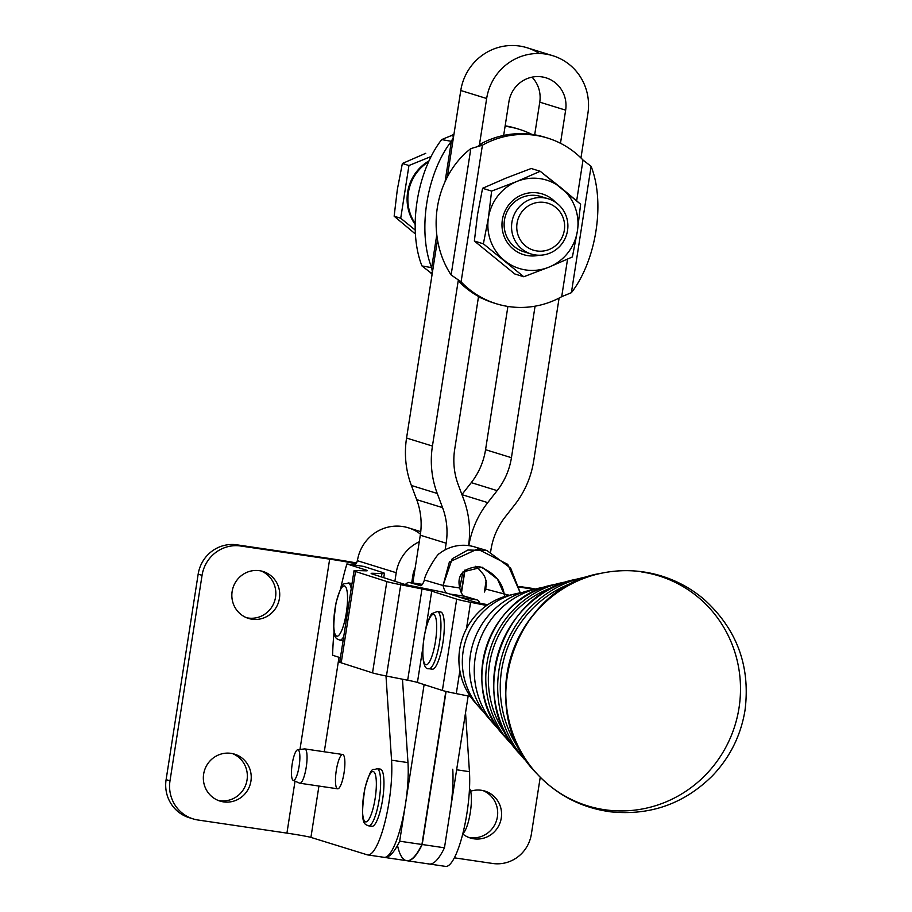 <?xml version="1.0" encoding="UTF-8"?>
<svg xmlns="http://www.w3.org/2000/svg" width="912" height="912" viewBox="0 0 912 912"><rect width="100%" height="100%" fill="white"/><g stroke="black" fill="none" stroke-linecap="round" stroke-linejoin="round"><path stroke-width="1.37" d="M517.047 223.212A24.567 23.883 107.2 0 0 549.241 249.455A24.567 23.883 107.2 0 0 555.784 207.434A24.567 23.883 107.2 0 0 517.047 223.212A24.567 23.883 -72.8 0 1 555.784 207.434A24.567 23.883 -72.8 0 1 549.241 249.455A24.567 23.883 -72.8 0 1 517.047 223.212M511.906 222.3A28.899 28.101 107.2 0 0 549.776 253.171A28.899 28.101 107.2 0 0 557.483 203.741A28.899 28.101 107.2 0 0 511.906 222.3A28.899 28.101 -72.8 0 1 548.26 198.793A28.899 28.101 -72.8 0 1 566.569 234.703A28.899 28.101 -72.8 0 1 531.183 254.015A28.899 28.101 -72.8 0 1 511.906 222.3M407.618 192.295A43.354 42.146 107.2 0 0 415.177 224.455A43.354 42.146 -72.8 0 1 407.618 192.295A43.354 42.146 -72.8 0 1 429.016 160.865A43.354 42.146 107.2 0 0 407.618 192.295M408.394 192.535A43.354 42.146 -72.8 0 1 428.583 161.834A43.354 42.146 107.2 0 0 408.394 192.535A43.354 42.146 107.2 0 0 415.188 223.6A43.354 42.146 -72.8 0 1 408.394 192.535M425.756 153.296L402.363 163.487L408.952 165.517L431.125 156.488L408.952 165.517L400.721 218.253L415.234 230.086L400.721 218.253L394.144 216.212L415.416 234.019L394.144 216.212L400.721 218.253L408.952 165.517L402.363 163.487L397.324 189.571L394.144 216.212L397.324 189.571L402.363 163.487L425.756 153.296M396.218 572.725L394.896 581.252L396.218 572.725L357.322 560.686A5.78 1.334 98.4 0 1 355.543 563.992L353.662 563.411L353.434 564.893L353.662 563.411A20.235 0.707 8.9 0 0 329.665 559.136L299.968 749.482L329.665 559.136A20.235 0.707 -171.1 0 1 353.662 563.411L355.543 563.992A5.78 1.334 -81.6 0 0 355.589 564.004A5.78 1.334 -81.6 0 0 357.322 560.686L396.218 572.725A40.47 39.341 -72.8 0 1 419.258 541.785A40.47 39.341 107.2 0 0 396.218 572.725M411.722 582.802L412.908 575.187A23.119 22.481 -72.8 0 1 415.142 568.21A23.119 22.481 107.2 0 0 412.908 575.187L411.722 582.802M339.013 657.301L324.284 751.773L339.013 657.301M318.938 786.053L310.924 837.398L367.205 854.806A57.809 13.395 -81.6 0 0 384.659 823.262A57.809 13.395 -81.6 0 0 391.556 760.186L385.993 675.952L391.556 760.186L407.972 762.614L402.466 679.201L407.972 762.614L391.556 760.186A57.809 13.395 98.4 0 1 384.898 822.339A57.809 13.395 98.4 0 1 367.673 854.909A57.809 13.395 98.4 0 1 367.205 854.806L310.924 837.398L318.938 786.053M378.526 769.808A28.899 6.692 98.4 0 1 382.584 799.687A28.899 6.692 98.4 0 1 370.363 825.155M363.592 566.398L382.937 572.599A57.809 2.155 -171.1 0 1 384.419 573.34A57.809 2.155 -171.1 0 1 381.946 573.568L381.421 576.931L381.946 573.568L372.894 573.295L372.757 574.15L372.894 573.295A40.47 1.505 8.9 0 0 371.161 573.454A40.47 1.505 8.9 0 0 372.199 573.967L403.514 584.022A40.47 1.505 8.9 0 0 413.261 586.234L434.5 590.429A57.809 2.155 -171.1 0 1 448.408 593.598L460.286 597.406A46.25 10.716 -81.6 0 0 460.229 597.394L476.919 599.845L464.596 596.231A54.914 12.722 98.4 0 1 459.751 587.978L443.061 585.515A54.914 12.722 -81.6 0 0 446.675 593.096A54.914 12.722 98.4 0 1 443.061 585.515L424.411 580.032A17.339 4.013 98.4 0 1 420.352 585.664A17.339 4.013 -81.6 0 0 420.478 585.686A17.339 4.013 -81.6 0 0 424.411 580.032L443.061 585.515L452.204 558.76L467.902 550.004L486.985 550.552L510.697 568.187L520.273 592.857L507.745 564.346L477.523 549.013L449.388 561.963L443.061 585.515L459.751 587.978C456.661 575.073 463.136 567.937 479.199 566.534C494.019 572.508 502.375 581.845 504.256 594.544A54.914 12.722 -81.6 0 0 504.781 596.516A54.914 12.722 98.4 0 1 504.256 594.544L497.496 579.154L482.095 567.184L462.965 571.892L459.751 587.978A54.914 12.722 -81.6 0 0 464.596 596.231L449.81 594.043L464.596 596.231L476.919 599.845L460.229 597.394A46.25 10.716 98.4 0 1 460.286 597.406L473.362 601.601A40.47 1.505 8.9 0 0 483.098 603.824L487.738 604.736L483.098 603.824A40.47 1.505 -171.1 0 1 473.362 601.601L448.408 593.598A57.809 2.155 8.9 0 0 434.5 590.429L413.261 586.234A40.47 1.505 -171.1 0 1 403.514 584.022L372.199 573.967A40.47 1.505 -171.1 0 1 372.894 573.295L381.946 573.568A57.809 2.155 8.9 0 0 382.937 572.599L363.592 566.398L346.902 563.935A92.488 21.432 -81.6 0 0 340.643 588.719A92.488 21.432 98.4 0 1 346.902 563.935L363.592 566.398M337.497 788.777A17.339 4.013 98.4 0 1 338.147 762.044A17.339 4.013 98.4 0 1 344.861 764.131A17.339 4.013 98.4 0 1 337.497 788.777A17.339 4.013 -81.6 0 0 337.634 788.812A17.339 4.013 -81.6 0 0 344.143 772.236A17.339 4.013 -81.6 0 0 342.695 754.498L304.87 748.912A17.339 4.013 98.4 0 1 305.007 748.946A17.339 4.013 -81.6 0 0 304.608 748.912L297.688 749.767A15.481 3.591 98.4 0 1 298.042 749.801A15.481 3.591 -81.6 0 0 291.464 771.814A15.481 3.591 -81.6 0 0 297.472 773.638A15.481 3.591 -81.6 0 0 298.042 749.801A15.481 3.591 98.4 0 1 299.102 766.365A15.481 3.591 98.4 0 1 293.185 780.341A15.481 3.591 98.4 0 1 292.114 764.564A15.481 3.591 98.4 0 1 297.688 749.767M295.032 781.151L286.927 833.123A20.235 0.707 -171.1 0 1 310.924 837.398A20.235 0.707 8.9 0 0 286.927 833.123L295.032 781.151M325.778 557.939A37.574 1.311 -171.1 0 1 356.558 562.966A37.574 1.311 8.9 0 0 325.778 557.939L236.892 544.829L240.768 546.026L329.665 559.136L240.768 546.026A34.679 33.721 107.2 0 0 202.054 575.347L169.997 780.843A34.679 33.721 107.2 0 0 198.029 820.013L286.927 833.123L198.029 820.013A34.679 33.721 -72.8 0 1 193.127 818.908A34.679 33.721 -72.8 0 1 169.997 780.843L202.054 575.347A34.679 33.721 -72.8 0 1 240.768 546.026L236.892 544.829L325.778 557.939M259.567 570.695A24.567 23.883 -72.8 0 1 274.364 610.105A24.567 23.883 -72.8 0 1 233.415 604.063A24.567 23.883 -72.8 0 1 259.567 570.695A24.567 23.883 107.2 0 0 232.492 589.654A24.567 23.883 107.2 0 0 248.486 618.416A24.567 23.883 107.2 0 0 278.593 602.034A24.567 23.883 107.2 0 0 263.044 571.482A24.567 23.883 107.2 0 0 259.567 570.695M231.067 753.358A24.567 23.883 -72.8 0 1 245.875 792.767A24.567 23.883 -72.8 0 1 204.915 786.725A24.567 23.883 -72.8 0 1 231.067 753.358A24.567 23.883 107.2 0 0 203.992 772.304A24.567 23.883 107.2 0 0 219.997 801.078A24.567 23.883 107.2 0 0 250.105 784.696A24.567 23.883 107.2 0 0 234.544 754.144A24.567 23.883 107.2 0 0 231.067 753.358M191.201 818.246A34.679 33.721 -72.8 0 1 166.109 779.646L198.166 574.15A34.679 33.721 -72.8 0 1 236.892 544.829A34.679 33.721 107.2 0 0 198.166 574.15L202.054 575.347L198.166 574.15L166.109 779.646L169.997 780.843L166.109 779.646A34.679 33.721 107.2 0 0 189.251 817.699L193.127 818.908M248.11 618.017A24.567 23.883 107.2 0 0 274.934 600.05A24.567 23.883 107.2 0 0 261.071 570.969A24.567 23.883 -72.8 0 1 274.934 600.05A24.567 23.883 -72.8 0 1 248.11 618.017A24.567 23.883 -72.8 0 1 246.605 617.743A24.567 23.883 107.2 0 0 248.11 618.017M219.621 800.679A24.567 23.883 107.2 0 0 246.445 782.713A24.567 23.883 107.2 0 0 232.583 753.631A24.567 23.883 -72.8 0 1 246.445 782.713A24.567 23.883 -72.8 0 1 219.621 800.679A24.567 23.883 -72.8 0 1 218.116 800.405A24.567 23.883 107.2 0 0 219.621 800.679M406.9 860.723A92.488 21.432 98.4 0 1 406.763 860.7A92.488 21.432 -81.6 0 0 422.21 844.512A92.488 21.432 98.4 0 1 406.9 860.723L429.153 864.006A92.488 21.432 -81.6 0 0 444.463 847.795A92.488 21.432 98.4 0 1 428.401 863.835A57.809 13.395 98.4 0 0 428.868 863.938L445.558 866.4A57.809 13.395 -81.6 0 0 462.783 833.83A57.809 13.395 -81.6 0 0 469.441 771.677L456.638 769.785L469.441 771.677L465.542 712.682L469.441 771.677A57.809 13.395 98.4 0 1 462.544 834.754A57.809 13.395 98.4 0 1 445.09 866.297M452.751 769.215A57.809 13.395 98.4 0 1 450.243 810.757L444.463 847.795L422.21 844.512L446.093 691.456L422.21 844.512L444.463 847.795L450.243 810.757A57.809 13.395 -81.6 0 0 452.751 769.215M540.246 777.229L531.365 834.138A34.679 33.721 -72.8 0 1 492.64 863.47A34.679 33.721 107.2 0 0 531.365 834.138L540.246 777.229M535.253 589.061A34.679 33.721 107.2 0 0 531.502 588.274L534.569 589.22L531.502 588.274A34.679 33.721 -72.8 0 1 535.253 589.061M518.882 586.416L531.502 588.274L518.882 586.416M469.965 837.604A24.567 23.883 107.2 0 0 496.789 819.637A24.567 23.883 107.2 0 0 482.927 790.556A24.567 23.883 -72.8 0 1 496.789 819.637A24.567 23.883 -72.8 0 1 469.965 837.604A24.567 23.883 -72.8 0 1 468.46 837.33A24.567 23.883 107.2 0 0 469.965 837.604M454.358 857.827L492.64 863.47L454.358 857.827M534.227 589.312L519.053 587.066L534.227 589.312M486.472 582.266L485.902 582.187L486.472 582.266M481.411 790.282A24.567 23.883 -72.8 0 1 499.548 824.06A24.567 23.883 -72.8 0 1 462.749 833.978A24.567 23.883 107.2 0 0 470.341 838.003A24.567 23.883 107.2 0 0 500.449 821.621A24.567 23.883 107.2 0 0 484.888 791.069A24.567 23.883 107.2 0 0 481.411 790.282A24.567 23.883 107.2 0 0 470.638 791.217A24.567 23.883 -72.8 0 1 481.411 790.282M414.504 572.314A37.574 1.311 -171.1 0 1 413.888 571.972A37.574 1.311 -171.1 0 1 414.572 571.835A37.574 1.311 8.9 0 0 414.504 572.314M420.751 531.65L408.302 527.797A40.47 39.341 107.2 0 0 357.914 558.053L357.322 560.686L357.914 558.053A40.47 39.341 -72.8 0 1 420.455 534.124M367.673 854.909L384.089 857.337A57.809 13.395 -81.6 0 0 405.464 804.145A57.809 13.395 -81.6 0 0 407.972 762.614A57.809 13.395 98.4 0 1 405.464 804.145A57.809 13.395 98.4 0 1 383.621 857.223M565.645 110.158A29.48 28.66 107.2 0 0 545.992 77.816A29.48 28.66 107.2 0 0 508.907 101.791L503.663 135.432L508.907 101.791A29.48 28.66 -72.8 0 1 541.819 76.87A29.48 28.66 -72.8 0 1 565.645 110.158L539.767 102.155L565.645 110.158L560.481 143.275L565.645 110.158M532.015 77.155A29.48 28.66 -72.8 0 1 539.767 102.155L534.683 134.816L539.767 102.155A29.48 28.66 107.2 0 0 532.015 77.155M485.56 449.696L511.438 457.699L535.07 306.181L511.438 457.699L485.56 449.696A69.369 67.442 -72.8 0 1 471.276 482.63L461.928 494.555L471.276 482.63L497.154 490.633L471.276 482.63A69.369 67.442 107.2 0 0 485.56 449.696L507.904 306.443L485.56 449.696M486.655 98.507A52.6 51.14 -72.8 0 1 552.82 55.723A52.6 51.14 -72.8 0 1 587.898 113.441L580.955 157.958L587.898 113.441A52.6 51.14 107.2 0 0 545.376 54.036A52.6 51.14 107.2 0 0 486.655 98.507L460.777 90.505L486.655 98.507L479.393 145.054L486.655 98.507M552.82 55.723L526.942 47.72A52.6 51.14 107.2 0 0 460.777 90.505L447.268 177.156L460.777 90.505A52.6 51.14 -72.8 0 1 539.323 53.512M416.693 499.639L442.571 507.642L437.247 493.472L411.369 485.469L416.693 499.639A69.369 67.442 -72.8 0 1 420.284 535.207L446.162 543.21A69.369 67.442 107.2 0 0 442.571 507.642L416.693 499.639L411.369 485.469L437.247 493.472A92.488 89.912 -72.8 0 1 432.436 446.048L406.558 438.045A92.488 89.912 107.2 0 0 411.369 485.469A92.488 89.912 -72.8 0 1 406.558 438.045L432.436 446.048L458.291 280.292L432.436 446.048A92.488 89.912 107.2 0 0 437.247 493.472L442.571 507.642A69.369 67.442 -72.8 0 1 446.162 543.21L420.284 535.207L412.84 582.962L420.284 535.207A69.369 67.442 107.2 0 0 416.693 499.639M559.102 298.076L533.691 460.982A92.488 89.912 -72.8 0 1 514.642 504.883L505.237 516.887A69.369 67.442 107.2 0 0 490.952 549.822L490.633 551.817L490.952 549.822A69.369 67.442 -72.8 0 1 505.237 516.887L514.642 504.883A92.488 89.912 107.2 0 0 533.691 460.982L559.102 298.076M458.291 484.899L463.615 499.069A92.488 89.912 -72.8 0 1 468.551 545.604A92.488 89.912 107.2 0 0 463.615 499.069L458.291 484.899A69.369 67.442 -72.8 0 1 454.689 449.331A69.369 67.442 107.2 0 0 458.291 484.899M461.449 592.982L465.04 569.954L461.449 592.982M468.848 545.638A92.488 89.912 -72.8 0 1 487.749 502.626L461.962 494.657L487.749 502.626L497.154 490.633A69.369 67.442 107.2 0 0 511.438 457.699A69.369 67.442 -72.8 0 1 497.154 490.633L487.749 502.626A92.488 89.912 107.2 0 0 468.848 545.638M495.148 303.365A86.708 84.292 -72.8 0 1 478.538 296.48L454.689 449.331L478.538 296.48A86.708 84.292 -72.8 0 1 458.508 281.033L458.291 280.292L458.508 281.033A86.708 84.292 107.2 0 0 478.538 296.48A86.708 84.292 107.2 0 0 493.848 302.978L496.436 303.776A86.708 84.292 -72.8 0 1 461.096 281.842L482.414 145.202L470.831 148.61A86.708 73.815 -84.4 0 0 451.121 274.945A86.708 73.815 95.6 0 1 470.831 148.61L451.121 274.945L470.831 148.61L482.414 145.202L479.826 144.404A86.708 84.292 -72.8 0 1 503.663 135.432A86.708 84.292 107.2 0 0 479.826 144.404L479.393 145.054L479.826 144.404L482.414 145.202L461.096 281.842A86.708 84.292 107.2 0 0 561.701 296.674L567.56 259.156L561.701 296.674A86.708 84.292 -72.8 0 1 496.436 303.776M383.906 857.303A92.488 21.432 -81.6 0 0 399.684 841.195L424.114 684.593L399.684 841.195A92.488 21.432 98.4 0 1 384.374 857.394A92.488 21.432 98.4 0 1 383.906 857.303M432.425 272.289L406.558 438.045L432.425 272.289L431.661 267.649A86.708 45.406 -79.9 0 1 451.36 141.314L441.67 139.593A86.708 45.406 100.1 0 0 421.96 265.928L431.661 267.649L436.791 234.783L431.661 267.649L421.96 265.928A86.708 45.406 -79.9 0 1 441.67 139.593L451.36 135.603A86.708 84.292 -72.8 0 1 453.959 134.201A86.708 84.292 107.2 0 0 451.36 135.603L453.629 136.298L451.36 135.603L441.67 139.593L451.36 141.314A86.708 45.406 100.1 0 0 431.661 267.649L432.425 272.289L437.498 239.776L432.425 272.289M445.124 549.879L446.162 543.21L445.124 549.879M384.374 857.394L406.627 860.677A92.488 21.432 -81.6 0 0 421.937 844.478L399.684 841.195L421.937 844.478L445.82 691.387L421.937 844.478A92.488 21.432 98.4 0 1 397.507 845.424M486.666 605.477L470.581 602.308L466.442 628.756L470.581 602.308A57.809 2.155 -171.1 0 1 456.673 599.138L442.377 690.452A57.809 2.155 8.9 0 0 456.285 693.622L470.296 696.392L456.285 693.622L459.865 670.753L456.285 693.622A57.809 2.155 -171.1 0 1 442.377 690.452L456.673 599.138L431.718 591.136L425.87 628.471L431.718 591.136A40.47 1.505 8.9 0 0 421.982 588.913L400.744 584.729L386.449 676.043L407.675 680.227L421.982 588.913L407.675 680.227A40.47 1.505 -171.1 0 1 417.422 682.45L442.377 690.452L417.422 682.45L422.929 647.281L417.422 682.45A40.47 1.505 8.9 0 0 407.675 680.227L386.449 676.043L400.744 584.729A57.809 2.155 -171.1 0 1 386.825 581.56L372.529 672.874A57.809 2.155 8.9 0 0 386.449 676.043A57.809 2.155 -171.1 0 1 372.529 672.874L386.825 581.56L355.509 571.516L341.213 662.819L372.529 672.874L341.213 662.819L355.509 571.516A57.809 2.155 -171.1 0 1 354.027 570.775A57.809 2.155 -171.1 0 1 356.501 570.536L365.552 570.821A40.47 1.505 8.9 0 0 367.285 570.65A40.47 1.505 8.9 0 0 366.259 570.137L366.145 570.832L366.259 570.137L346.902 563.935L366.259 570.137A40.47 1.505 -171.1 0 1 365.552 570.821L356.501 570.536A57.809 2.155 8.9 0 0 355.509 571.516L386.825 581.56A57.809 2.155 8.9 0 0 400.744 584.729L421.982 588.913A40.47 1.505 -171.1 0 1 431.718 591.136L456.673 599.138A57.809 2.155 8.9 0 0 470.581 602.308L486.666 605.477M354.027 570.775L339.731 662.089A57.809 2.155 8.9 0 0 341.213 662.819A57.809 2.155 -171.1 0 1 341.362 661.838M438.854 612.682A28.899 6.692 98.4 0 1 443.072 641.581A28.899 6.692 98.4 0 1 430.692 668.029M334.077 631.617A92.488 21.432 -81.6 0 0 332.606 655.249L340.415 657.746L332.606 655.249A92.488 21.432 98.4 0 1 334.077 631.617M349.729 584.102A28.899 6.692 98.4 0 1 352.021 583.577A28.899 6.692 -81.6 0 0 351.53 583.418L348.202 582.928A28.899 6.692 98.4 0 1 351.234 588.639A28.899 6.692 -81.6 0 0 348.202 582.928C343.55 585.595 343.55 577.661 336.118 602.524C330.6 640.27 336.175 638.309 339.766 640.121A28.899 6.692 -81.6 0 0 340.609 640.019A28.899 6.692 98.4 0 1 339.766 640.121L343.106 640.612M484.945 588.308A40.47 1.505 8.9 0 0 485.834 588.491A40.47 1.505 -171.1 0 1 484.945 588.308M485.492 589.38L484.796 589.243L485.492 589.38M468.152 695.97L450.243 810.757L468.152 695.97M486.153 580.556L484.363 592.036A17.339 4.013 -81.6 0 0 485.606 589.061L509.318 595.285L485.606 589.061C487.099 581.97 485.686 576.316 481.342 572.109C485.686 576.316 487.099 581.97 485.606 589.061A17.339 4.013 98.4 0 1 484.363 592.036L486.153 580.556M420.603 585.698L409.648 582.517A46.25 10.716 -81.6 0 0 405.384 584.535A46.25 10.716 98.4 0 1 409.306 582.437A46.25 10.716 98.4 0 1 409.648 582.517L422.347 584.387L409.648 582.517L420.603 585.698M479.826 603.163A46.25 10.716 -81.6 0 0 476.919 599.845A46.25 10.716 98.4 0 1 479.826 603.163M475.483 566.306A23.119 22.481 -73.6 0 1 481.342 572.109A23.119 22.481 106.4 0 0 475.483 566.306M486.985 550.552L474.308 546.824A40.47 39.341 106.4 0 0 439.231 553.709C436.973 554.177 424.342 575.164 424.411 580.032C424.342 575.164 436.973 554.177 439.231 553.709A40.47 39.341 -73.6 0 1 480.476 549.229M461.233 592.538L464.721 570.217L461.233 592.538M591.101 166.349A86.708 45.406 -79.9 0 1 571.391 292.684A86.708 45.406 100.1 0 0 591.101 166.349L571.391 292.684L591.101 166.349L583.019 160.045A86.708 84.292 107.2 0 0 482.414 145.202A86.708 84.292 -72.8 0 1 547.679 138.1A86.708 84.292 -72.8 0 1 583.019 160.045L576.658 200.811L583.019 160.045L591.101 166.349M451.121 274.945L461.096 281.842L458.508 281.033L461.096 281.842L451.121 274.945M478.64 146.194L479.393 145.054L477.694 146.456M547.679 138.1L545.091 137.302A86.708 84.292 107.2 0 0 503.663 135.432A86.708 84.292 -72.8 0 1 546.379 137.712M561.701 296.674L571.391 292.684L561.701 296.674M445.079 181.636L451.36 141.314L453.515 137.051L451.36 141.314L445.079 181.636M519.213 129.299A86.708 84.292 -72.8 0 1 531.821 134.372A86.708 84.292 107.2 0 0 505.088 126.266A86.708 84.292 -72.8 0 1 519.213 129.299L516.625 128.501A86.708 84.292 107.2 0 0 505.157 125.833A86.708 84.292 -72.8 0 1 517.913 128.911M432.106 274.318A86.708 84.292 -72.8 0 1 430.042 272.232A86.708 84.292 107.2 0 0 432.106 274.318M432.322 272.939L430.042 272.232L421.96 265.928L430.042 272.232L432.322 272.939M481.251 297.905A86.708 84.292 -72.8 0 1 478.378 297.46A86.708 84.292 107.2 0 0 481.251 297.905M432.231 669.191A28.899 6.692 -81.6 0 0 443.072 641.581A28.899 6.692 -81.6 0 0 440.667 612.009L437.327 611.519A28.899 6.692 98.4 0 1 439.732 641.09A28.899 6.692 98.4 0 1 428.891 668.701A28.899 6.692 -81.6 0 0 439.732 641.09A28.899 6.692 -81.6 0 0 437.327 611.519L432.413 613.423C431.57 611.884 423.054 628.55 422.735 653.197C423.157 664.369 425.209 669.533 428.891 668.701L432.231 669.191M422.86 652.696A25.433 5.894 -81.6 0 0 433.303 651.715A25.433 5.894 -81.6 0 0 433.143 614.449A25.433 5.894 -81.6 0 0 422.86 652.696A25.433 5.894 98.4 0 1 433.143 614.449A25.433 5.894 98.4 0 1 433.303 651.715A25.433 5.894 98.4 0 1 422.86 652.696M470.307 812.421A23.119 5.358 98.4 0 1 462.886 833.42A23.119 5.358 -81.6 0 0 470.307 812.421A23.119 5.358 -81.6 0 0 469.498 788.595A23.119 5.358 98.4 0 1 470.307 812.421M382.584 799.687A28.899 6.692 -81.6 0 0 380.327 769.135L376.998 768.634A28.899 6.692 98.4 0 1 379.255 799.197A28.899 6.692 98.4 0 1 368.562 825.827A28.899 6.692 -81.6 0 0 379.255 799.197A28.899 6.692 -81.6 0 0 376.998 768.634C372.347 771.313 372.347 763.367 364.914 788.23C359.396 825.987 364.971 824.026 368.562 825.827L371.891 826.318A28.899 6.692 -81.6 0 0 382.584 799.687M375.14 798.467A25.433 5.894 -81.6 0 0 369.976 774.117A25.433 5.894 -81.6 0 0 363.204 817.631A25.433 5.894 -81.6 0 0 375.14 798.467A25.433 5.894 98.4 0 1 363.204 817.631A25.433 5.894 98.4 0 1 369.976 774.117A25.433 5.894 98.4 0 1 375.14 798.467M343.71 636.644A28.899 6.692 98.4 0 1 340.609 640.019A28.899 6.692 -81.6 0 0 343.71 636.644M337.679 636.109A25.433 5.894 -81.6 0 0 347.529 596.539A25.433 5.894 -81.6 0 0 336.722 600.449A25.433 5.894 -81.6 0 0 337.679 636.109A25.433 5.894 98.4 0 1 336.722 600.449A25.433 5.894 98.4 0 1 347.529 596.539A25.433 5.894 98.4 0 1 337.679 636.109M548.26 198.793L540.827 196.49A28.899 28.101 107.2 0 0 504.473 219.997A28.899 28.101 107.2 0 0 523.75 251.712L531.183 254.015M516.842 181.477L540.223 171.285L531.206 168.492L505.978 178.114L482.585 188.294L491.614 191.087L516.842 181.477A46.25 44.962 -72.8 0 1 561.347 188.032L580.625 204.22L577.433 230.861L572.394 256.945L549.013 267.125L523.773 276.746L483.383 243.812L488.422 217.74L491.614 191.087L482.585 188.294L477.557 214.377L474.365 241.03L483.383 243.812L474.365 241.03L477.557 214.377L482.585 188.294L505.978 178.114L531.206 168.492L540.223 171.285L561.347 188.032A46.25 44.962 -72.8 0 1 577.433 230.861L580.625 204.22L540.223 171.285L516.842 181.477L491.614 191.087L488.422 217.74A46.25 44.962 -72.8 0 1 516.842 181.477A46.25 44.962 107.2 0 0 488.422 217.74L483.383 243.812L523.773 276.746L514.756 273.953L474.365 241.03L514.756 273.953L523.773 276.746L549.013 267.125L572.394 256.945L577.433 230.861A46.25 44.962 -72.8 0 1 549.013 267.125A46.25 44.962 -72.8 0 1 504.507 260.57A46.25 44.962 -72.8 0 1 488.422 217.74A46.25 44.962 107.2 0 0 504.507 260.57A46.25 44.962 107.2 0 0 549.013 267.125A46.25 44.962 107.2 0 0 577.433 230.861A46.25 44.962 107.2 0 0 561.347 188.032A46.25 44.962 107.2 0 0 516.842 181.477M521.881 194.883A31.76 30.871 -72.8 0 1 555.511 202.27A31.76 30.871 107.2 0 0 521.881 194.883A31.76 30.871 107.2 0 0 502.364 219.792A31.76 30.871 107.2 0 0 539.129 255.235A31.76 30.871 -72.8 0 1 503.207 233.643A31.76 30.871 -72.8 0 1 521.881 194.883M527.546 252.601A28.899 28.101 -72.8 0 1 504.473 219.997A28.899 28.101 -72.8 0 1 544.464 197.904M293.185 780.341L299.558 783.157A17.339 4.013 -81.6 0 0 306.181 767.505A17.339 4.013 -81.6 0 0 305.007 748.946A17.339 4.013 98.4 0 1 306.272 766.958A17.339 4.013 98.4 0 1 299.809 783.226A17.339 4.013 98.4 0 1 299.672 783.191M476.782 704.326A64.912 63.099 -72.2 0 1 462.088 639.187A64.912 63.099 -72.2 0 1 511.928 594.749M515.223 593.872L508.691 595.445A64.912 63.099 107.8 0 0 474.548 701.875L478.948 706.96A68.97 67.043 -72.2 0 1 515.223 593.872A68.97 67.043 -72.2 0 1 521.915 592.618A68.97 67.043 107.8 0 0 465.713 640.349A68.97 67.043 107.8 0 0 483.668 711.862A68.97 67.043 -72.2 0 1 478.948 706.96M491.237 720.913A77.417 75.263 -72.2 0 1 473.271 642.778A77.417 75.263 -72.2 0 1 533.338 589.665M537.932 588.411L528.846 590.6A77.417 75.263 107.8 0 0 488.125 717.55L494.247 724.607A83.06 80.735 -72.2 0 1 537.932 588.411A83.06 80.735 -72.2 0 1 544.988 587.054A83.06 80.735 107.8 0 0 478.321 644.396A83.06 80.735 107.8 0 0 499.195 729.817A83.06 80.735 -72.2 0 1 494.247 724.607M554.918 586.587A95.566 92.899 107.8 0 0 507.004 735.973A95.566 92.899 -72.2 0 1 554.918 586.587M575.7 581.719A109.657 106.59 107.8 0 0 521.071 752.012A109.657 106.59 -72.2 0 1 575.7 581.719M601.692 573.169A120.156 116.804 107.8 0 0 601.487 573.215L601.897 573.124A120.395 117.032 107.8 0 0 511.712 655.09A120.395 117.032 107.8 0 0 537.373 774.231A120.395 117.032 -72.2 0 1 511.712 655.101A120.395 117.032 -72.2 0 1 601.897 573.124C618.906 569.681 635.858 569.852 652.787 573.659C671.836 578.071 688.845 586.576 703.813 599.161C736.85 629.018 750.587 666.034 745.024 710.22C740.897 735.391 730.056 757.222 712.5 775.724C684.228 803.746 650.313 815.784 610.732 811.84C581.867 807.941 557.414 795.412 537.385 774.242L537.1 773.935A120.156 116.804 107.8 0 0 537.248 774.094M641.763 571.984A120.395 117.032 -72.2 0 1 726.727 745.549A120.395 117.032 -72.2 0 1 537.385 774.242M601.487 573.215A120.156 116.804 107.8 0 0 511.472 655.033A120.156 116.804 107.8 0 0 537.1 773.935A120.156 116.804 -72.2 0 1 511.472 655.033A120.156 116.804 -72.2 0 1 601.487 573.215C513.114 587.009 473.248 711.303 537.1 773.935M589.984 576.19A110.785 107.696 107.8 0 0 582.643 577.684A110.785 107.696 107.8 0 0 524.377 759.343A110.785 107.696 -72.2 0 1 582.643 577.684A110.785 107.696 -72.2 0 1 589.984 576.19M529.484 764.837L519.224 753.403C466.819 698.204 500.266 593.94 574.993 579.519A106.043 103.09 107.8 0 0 519.224 753.403A106.043 103.09 -72.2 0 1 574.993 579.519L589.996 576.179M567.344 581.674A96.706 94.004 107.8 0 0 559.934 583.133A96.706 94.004 107.8 0 0 509.067 741.695A96.706 94.004 -72.2 0 1 559.934 583.133A96.706 94.004 -72.2 0 1 567.344 581.674M514.254 747.213L503.914 735.756C458.474 687.865 487.464 597.485 552.284 584.968A91.952 89.387 107.8 0 0 503.914 735.756A91.952 89.387 -72.2 0 1 552.284 584.968L567.355 581.662M412.19 582.871L413.888 571.972M384.419 573.34L383.747 577.672M422.37 584.364L409.306 582.437M337.634 788.812L299.809 783.226"/></g></svg>
